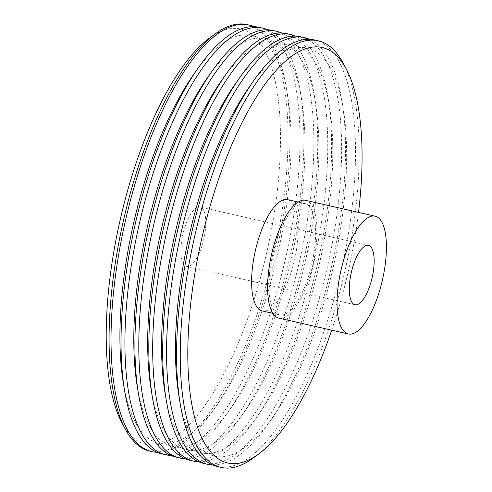 <?xml version="1.0" encoding="UTF-8"?>
<svg xmlns="http://www.w3.org/2000/svg" width="492" height="492" viewBox="0 0 492 492"><rect width="100%" height="100%" fill="white"/><g stroke="black" fill="none" stroke-linecap="round" stroke-linejoin="round"><path stroke-width="0.37" stroke-dasharray="2.46 1.84" d="M209.641 37.982A213.054 75.061 -77.2 0 1 278.244 181.978A213.054 75.061 -77.2 0 1 209.924 398.065A213.054 75.061 -77.2 0 1 121.955 422.88M149.968 451.189A218.755 77.072 102.8 0 0 285.729 181.702A218.755 77.072 102.8 0 0 247.15 24.6M331.7 330.169A213.054 75.061 102.8 0 0 358.533 212.396M343.035 62.951A218.755 77.072 -77.2 0 1 356.897 197.913A218.755 77.072 -77.2 0 1 252.999 458.157M178.94 396.134A209.248 73.72 102.8 0 0 272.673 417.493A209.248 73.72 102.8 0 0 344.425 198.381A209.248 73.72 102.8 0 0 343.158 108.123A209.248 73.72 102.8 0 0 249.419 86.764M212.562 464.946A218.755 77.072 102.8 0 0 268.189 423.864A218.755 77.072 102.8 0 0 343.207 194.795A218.755 77.072 102.8 0 0 341.878 100.436A218.755 77.072 102.8 0 0 309.529 39.311M314.652 39.975A218.755 77.072 -77.2 0 1 353.225 197.077A218.755 77.072 -77.2 0 1 217.464 466.564M165.054 392.973A209.248 73.72 102.8 0 0 258.786 414.326A209.248 73.72 102.8 0 0 330.538 195.219A209.248 73.72 102.8 0 0 329.271 104.956A209.248 73.72 102.8 0 0 235.533 83.603M198.676 461.785A218.755 77.072 102.8 0 0 254.303 420.703A218.755 77.072 102.8 0 0 329.32 191.634A218.755 77.072 102.8 0 0 327.992 97.268A218.755 77.072 102.8 0 0 295.643 36.15M300.766 36.814A218.755 77.072 -77.2 0 1 339.339 193.916A218.755 77.072 -77.2 0 1 203.577 463.402M151.167 389.812A209.248 73.72 102.8 0 0 244.899 411.164A209.248 73.72 102.8 0 0 316.651 192.052A209.248 73.72 102.8 0 0 315.384 101.795A209.248 73.72 102.8 0 0 221.646 80.442M184.789 458.618A218.755 77.072 102.8 0 0 240.422 417.542A218.755 77.072 102.8 0 0 315.433 188.467A218.755 77.072 102.8 0 0 314.105 94.107A218.755 77.072 102.8 0 0 281.756 32.982M286.879 33.653A218.755 77.072 -77.2 0 1 325.452 190.755A218.755 77.072 -77.2 0 1 189.691 460.235M137.28 386.644A209.248 73.72 102.8 0 0 231.012 408.003A209.248 73.72 102.8 0 0 302.764 188.891A209.248 73.72 102.8 0 0 301.498 98.634A209.248 73.72 102.8 0 0 207.759 77.275M170.902 455.457A218.755 77.072 102.8 0 0 226.535 414.375A218.755 77.072 102.8 0 0 301.547 185.306A218.755 77.072 102.8 0 0 300.218 90.946A218.755 77.072 102.8 0 0 267.869 29.821M272.992 30.486A218.755 77.072 -77.2 0 1 311.565 187.587A218.755 77.072 -77.2 0 1 175.804 457.074M123.394 383.483A209.248 73.72 102.8 0 0 217.126 404.836A209.248 73.72 102.8 0 0 288.878 185.724A209.248 73.72 102.8 0 0 287.611 95.466A209.248 73.72 102.8 0 0 193.873 74.114M157.016 452.296A218.755 77.072 102.8 0 0 212.649 411.214A218.755 77.072 102.8 0 0 287.66 182.145A218.755 77.072 102.8 0 0 286.332 87.779A218.755 77.072 102.8 0 0 253.989 26.654M259.106 27.324A218.755 77.072 -77.2 0 1 297.678 184.426A218.755 77.072 -77.2 0 1 161.917 453.907M181.222 244.524A30.436 10.726 -77.2 0 1 200.109 207.034A30.436 10.726 -77.2 0 1 205.478 228.891A30.436 10.726 -77.2 0 1 186.591 266.381A30.436 10.726 -77.2 0 1 181.222 244.524M278.878 318.133A60.399 21.279 102.8 0 0 316.356 243.737A60.399 21.279 102.8 0 0 305.704 200.361M262.254 310.938A57.066 20.104 102.8 0 0 297.672 240.637A57.066 20.104 102.8 0 0 287.611 199.654M269.548 273.909A57.066 20.104 102.8 0 0 279.616 314.892A57.066 20.104 102.8 0 0 315.034 244.592A57.066 20.104 102.8 0 0 304.966 203.608A57.066 20.104 102.8 0 0 269.548 273.909M272.673 417.493L268.189 423.864M258.786 414.326L254.303 420.703M244.899 411.164L240.422 417.542M231.012 408.003L226.535 414.375M217.126 404.836L212.649 411.214M368.483 245.391L200.109 207.034M272.82 313.342L279.616 314.892M298.177 202.058L304.966 203.608M354.96 304.739L186.591 266.381M287.611 95.466L286.332 87.779M301.498 98.634L300.218 90.946M315.384 101.795L314.105 94.107M329.271 104.956L327.992 97.268M343.158 108.123L341.878 100.436"/><path stroke-width="0.74" d="M125.251 429.049L121.955 422.88A213.054 75.061 -77.2 0 1 108.455 291.43A213.054 75.061 -77.2 0 1 209.641 37.982L215.287 33.843A218.755 77.072 102.8 0 0 111.389 294.087A218.755 77.072 102.8 0 0 125.251 429.049A218.755 77.072 102.8 0 0 149.968 451.189L151.899 451.625A218.755 77.072 102.8 0 0 157.016 452.296M358.533 212.396A213.054 75.061 102.8 0 0 359.83 200.57A213.054 75.061 102.8 0 0 346.331 69.12A213.054 75.061 102.8 0 0 258.362 93.935A213.054 75.061 102.8 0 0 190.035 310.022A213.054 75.061 102.8 0 0 258.638 454.018A213.054 75.061 102.8 0 0 331.7 330.169M258.638 454.018L252.999 458.157A218.755 77.072 -77.2 0 1 221.136 467.4A218.755 77.072 -77.2 0 1 182.557 310.298A218.755 77.072 -77.2 0 1 318.318 40.811A218.755 77.072 -77.2 0 1 343.035 62.951L346.331 69.12M253.903 80.393L249.419 86.764A209.248 73.72 102.8 0 0 177.667 305.876A209.248 73.72 102.8 0 0 178.94 396.134L180.213 403.821A218.755 77.072 -77.2 0 1 178.891 309.462A218.755 77.072 -77.2 0 1 253.903 80.393A218.755 77.072 -77.2 0 1 314.652 39.975L318.318 40.811M309.529 39.311A218.755 77.072 102.8 0 0 304.628 37.693A218.755 77.072 102.8 0 0 168.867 307.18A218.755 77.072 102.8 0 0 207.446 464.282A218.755 77.072 102.8 0 0 212.562 464.946M221.136 467.4L217.464 466.564A218.755 77.072 -77.2 0 1 180.213 403.821M240.016 77.226L235.533 83.603A209.248 73.72 102.8 0 0 163.781 302.715A209.248 73.72 102.8 0 0 165.054 392.973L166.333 400.66A218.755 77.072 -77.2 0 1 165.005 306.301A218.755 77.072 -77.2 0 1 240.016 77.226A218.755 77.072 -77.2 0 1 300.766 36.814L304.628 37.693M295.643 36.15A218.755 77.072 102.8 0 0 290.741 34.532A218.755 77.072 102.8 0 0 154.98 304.013A218.755 77.072 102.8 0 0 193.559 461.115A218.755 77.072 102.8 0 0 198.676 461.785M207.446 464.282L203.577 463.402A218.755 77.072 -77.2 0 1 166.333 400.66M226.129 74.064L221.646 80.442A209.248 73.72 102.8 0 0 149.894 299.548A209.248 73.72 102.8 0 0 151.167 389.812L152.446 397.499A218.755 77.072 -77.2 0 1 151.118 303.133A218.755 77.072 -77.2 0 1 226.129 74.064A218.755 77.072 -77.2 0 1 286.879 33.653L290.741 34.532M281.756 32.982A218.755 77.072 102.8 0 0 276.855 31.365A218.755 77.072 102.8 0 0 141.093 300.852A218.755 77.072 102.8 0 0 179.672 457.954A218.755 77.072 102.8 0 0 184.789 458.618M193.559 461.115L189.691 460.235A218.755 77.072 -77.2 0 1 152.446 397.499M212.243 70.903L207.759 77.275A209.248 73.72 102.8 0 0 136.007 296.387A209.248 73.72 102.8 0 0 137.28 386.644L138.56 394.332A218.755 77.072 -77.2 0 1 137.231 299.972A218.755 77.072 -77.2 0 1 212.243 70.903A218.755 77.072 -77.2 0 1 272.992 30.486L276.855 31.365M267.869 29.821A218.755 77.072 102.8 0 0 262.968 28.204A218.755 77.072 102.8 0 0 127.207 297.691A218.755 77.072 102.8 0 0 165.786 454.793A218.755 77.072 102.8 0 0 170.902 455.457M179.672 457.954L175.804 457.074A218.755 77.072 -77.2 0 1 138.56 394.332M198.356 67.736L193.873 74.114A209.248 73.72 102.8 0 0 122.121 293.226A209.248 73.72 102.8 0 0 123.394 383.483L124.673 391.171A218.755 77.072 -77.2 0 1 123.344 296.805A218.755 77.072 -77.2 0 1 198.356 67.736A218.755 77.072 -77.2 0 1 259.106 27.324L262.968 28.204M253.989 26.654A218.755 77.072 102.8 0 0 249.081 25.043A218.755 77.072 102.8 0 0 113.32 294.523A218.755 77.072 102.8 0 0 151.899 451.625M165.786 454.793L161.917 453.907A218.755 77.072 -77.2 0 1 124.673 391.171M349.597 282.882A30.436 10.726 -77.2 0 1 368.483 245.391A30.436 10.726 -77.2 0 1 373.852 267.248A30.436 10.726 -77.2 0 1 354.96 304.739A30.436 10.726 -77.2 0 1 349.597 282.882M375.138 216.179L305.704 200.361A60.399 21.279 102.8 0 0 268.226 274.764A60.399 21.279 102.8 0 0 278.878 318.133L348.305 333.951A60.399 21.279 102.8 0 0 385.789 259.555A60.399 21.279 102.8 0 0 375.138 216.179A60.399 21.279 102.8 0 0 337.66 290.581A60.399 21.279 102.8 0 0 348.305 333.951M298.177 202.058L287.611 199.654A57.066 20.104 102.8 0 0 252.193 269.954A57.066 20.104 102.8 0 0 262.254 310.938L272.82 313.342M249.081 25.043L247.15 24.6A218.755 77.072 102.8 0 0 215.287 33.843"/></g></svg>

